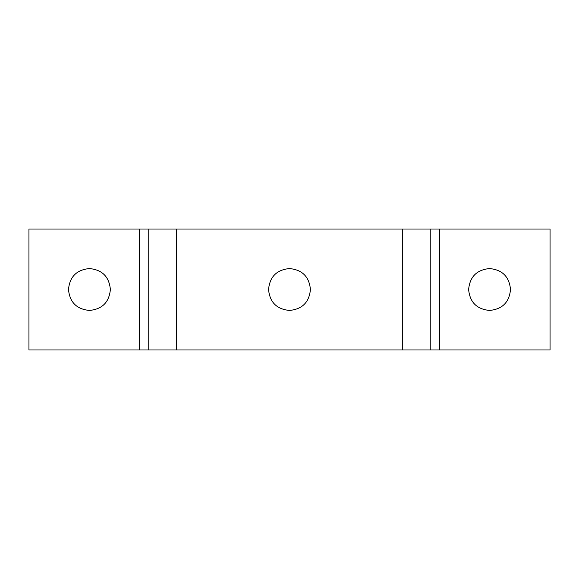 <?xml version="1.0" encoding="UTF-8"?>
<svg xmlns="http://www.w3.org/2000/svg" width="579" height="579" viewBox="0 0 579 579"><rect width="100%" height="100%" fill="white"/><g stroke="black" fill="none" stroke-linecap="round" stroke-linejoin="round"><path stroke-width="0.87" d="M289.486 268.562C302.245 269.763 309.229 276.74 310.424 289.5C309.229 302.26 302.245 309.237 289.486 310.438C276.726 309.237 269.749 302.26 268.555 289.5C269.749 276.74 276.726 269.763 289.486 268.562M89.434 268.562C102.193 269.763 109.17 276.74 110.372 289.5C109.17 302.26 102.193 309.237 89.434 310.438C76.674 309.237 69.697 302.26 68.496 289.5C69.697 276.74 76.674 269.763 89.434 268.562M489.566 268.562C502.326 269.763 509.303 276.74 510.504 289.5C509.303 302.26 502.326 309.237 489.566 310.438C476.806 309.237 469.83 302.26 468.628 289.5C469.83 276.74 476.806 269.763 489.566 268.562M148.738 229.016L550.05 229.016L550.05 349.984L28.95 349.984L28.95 229.016L148.738 229.016L148.738 349.984M430.24 229.016L430.24 349.984M139.43 229.016L139.43 349.984M176.667 229.016L176.667 349.984M402.311 229.016L402.311 349.984M439.548 229.016L439.548 349.984"/></g></svg>
